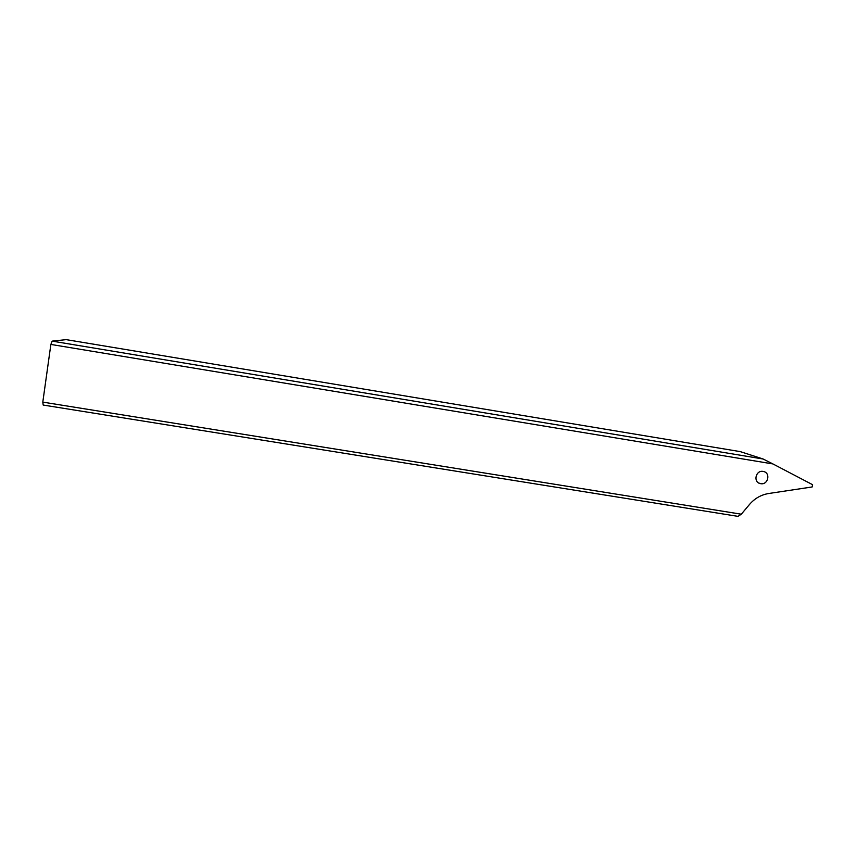 <?xml version="1.0" encoding="UTF-8"?>
<svg xmlns="http://www.w3.org/2000/svg" width="856" height="856" viewBox="0 0 856 856"><rect width="100%" height="100%" fill="white"/><g stroke="black" fill="none" stroke-linecap="round" stroke-linejoin="round"><path stroke-width="1.28" d="M50.868 344.433L772.904 463.931L812.601 484.699L812.141 486.968L768.763 493.495C761.155 494.747 754.767 498.363 749.61 504.334L741.307 514.199L42.8 402.117L50.868 344.433L52.141 341.127L66.212 339.639L740.269 451.626L763.135 459.009L772.904 463.931M760.684 483.672L760.192 483.576C752.895 482.056 755.827 469.912 763.135 471.431L763.541 471.506C770.924 472.951 768.035 485.202 760.684 483.672M763.135 459.009L52.141 341.127M741.307 514.199L737.99 516.361L43.196 405.049L42.8 402.117M758.651 482.934L760.192 483.576"/></g></svg>
